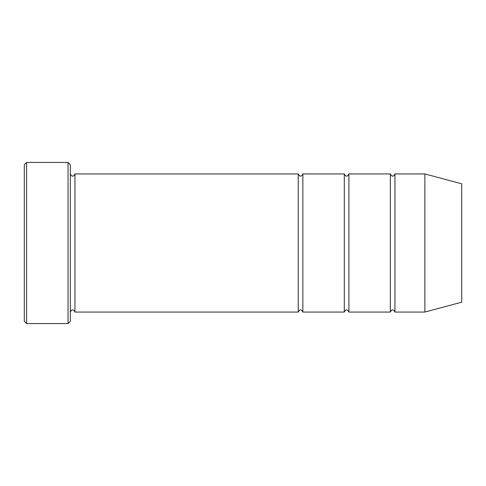 <?xml version="1.0" encoding="UTF-8"?>
<svg xmlns="http://www.w3.org/2000/svg" width="486" height="486" viewBox="0 0 486 486"><rect width="100%" height="100%" fill="white"/><g stroke="black" fill="none" stroke-linecap="round" stroke-linejoin="round"><path stroke-width="0.73" d="M348.899 312.061L348.899 173.939C347.362 176.904 345.825 176.904 344.295 173.939L344.295 312.061C345.825 309.096 347.362 309.096 348.899 312.061L390.337 312.061C391.868 309.096 393.405 309.096 394.942 312.061L394.942 173.939C393.405 176.904 391.868 176.904 390.337 173.939L390.337 312.061M70.342 164.73L70.342 321.27L68.04 323.573L68.04 162.427L70.342 164.73M461.7 302.195L461.7 183.805L424.867 173.939L424.867 312.061L461.7 302.195M394.942 312.061L424.867 312.061M70.342 312.061C71.879 309.096 73.41 309.096 74.947 312.061L298.252 312.061C299.783 309.096 301.32 309.096 302.857 312.061L302.857 173.939L344.295 173.939M302.857 312.061L344.295 312.061M74.947 312.061L74.947 173.939L298.252 173.939L298.252 312.061M26.602 162.427L24.3 164.73L24.3 321.27L26.602 323.573L26.602 162.427L68.04 162.427M26.602 323.573L68.04 323.573M348.899 173.939L390.337 173.939M394.942 173.939L424.867 173.939M74.947 173.939C73.41 176.904 71.879 176.904 70.342 173.939M302.857 173.939C301.32 176.904 299.783 176.904 298.252 173.939"/></g></svg>
